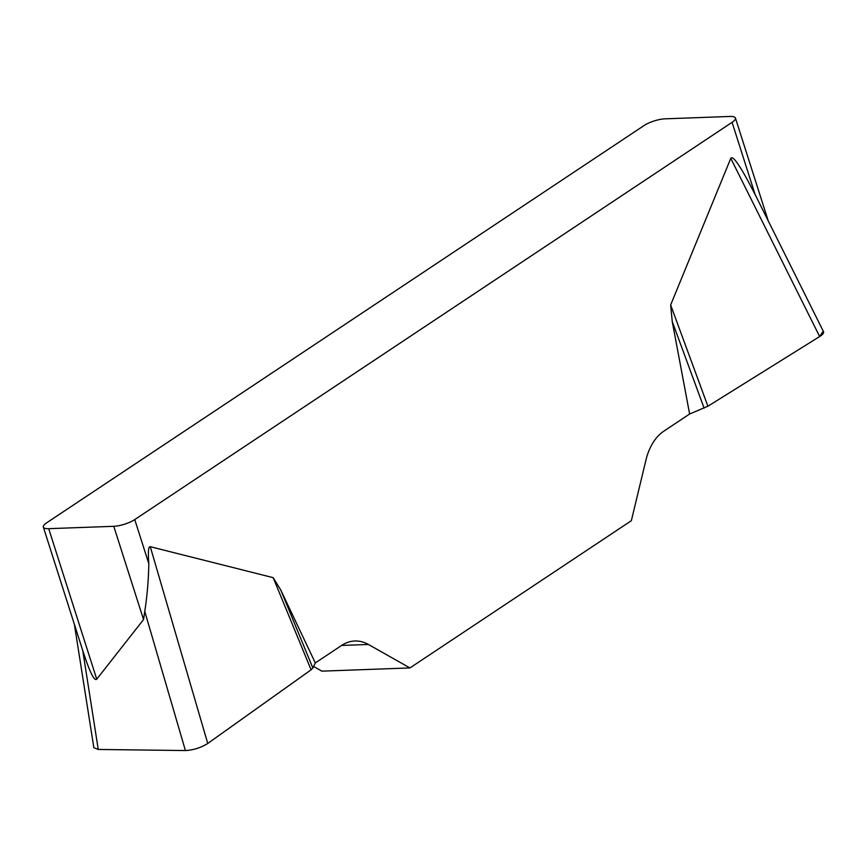 <?xml version="1.0" encoding="UTF-8"?>
<svg xmlns="http://www.w3.org/2000/svg" width="867" height="867" viewBox="0 0 867 867"><rect width="100%" height="100%" fill="white"/><g stroke="black" fill="none" stroke-linecap="round" stroke-linejoin="round"><path stroke-width="1.3" d="M143.543 619.569L113.772 526.302L48.704 528.675A15.573 4.4 -17.7 0 1 43.35 527.103A15.573 4.4 -17.7 0 1 46.699 522.79L644.04 125.552A15.573 4.4 -17.7 0 1 665 118.833L730.079 116.449A15.573 4.4 -17.7 0 1 735.422 118.031A15.573 4.4 -17.7 0 1 732.073 122.345L134.743 519.571L148.821 563.702C148.495 580.337 147.141 596.236 144.756 611.387L143.543 619.569L96.736 679.175C94.33 681.527 89.659 671.99 82.744 650.543L98.253 749.456L93.853 747.701M313.605 666.463L321.906 671.145L409.939 667.937L368.399 644.463A51.901 35.027 87.9 0 0 354.852 641.006A51.901 35.027 87.9 0 0 341.609 645.438L315.306 662.93L312.868 668.013L311.09 669.823L207.755 743.463C200.841 747.755 193.395 750.118 185.408 750.551L98.253 749.456M148.821 563.702C147.91 552.008 148.387 546.34 150.273 546.698L273.17 577.66L280.767 590.004L315.306 662.93M409.939 667.937L631.349 520.699L645.991 459.868A51.901 35.027 87.9 0 1 663.916 431.105L689.623 414.003L672.25 321.57L670.646 304.978L730.783 158.347C732.897 154.825 741.014 166.919 755.146 194.62L732.073 122.345M113.772 526.302A15.573 4.4 -17.7 0 0 134.743 519.571M756.512 197.34L755.146 194.62M823.52 331.693C824.029 332.961 822.75 334.575 819.662 336.548L707.927 406.222L689.623 414.003M823.238 331.129L819.629 336.569L707.906 406.233L670.646 304.978M704.112 408.119L672.25 321.57M311.09 669.823L273.17 577.66M312.868 668.013L280.767 590.004M48.704 528.675L96.736 679.175M368.399 644.463L341.598 645.449M819.662 336.548L730.783 158.347M185.408 750.551L144.756 611.387M150.273 546.698L207.755 743.463M43.35 527.103L82.744 650.543M768.238 220.857L735.422 118.031M823.249 331.151L756.479 197.275M93.755 747.094L74.367 624.273"/></g></svg>
